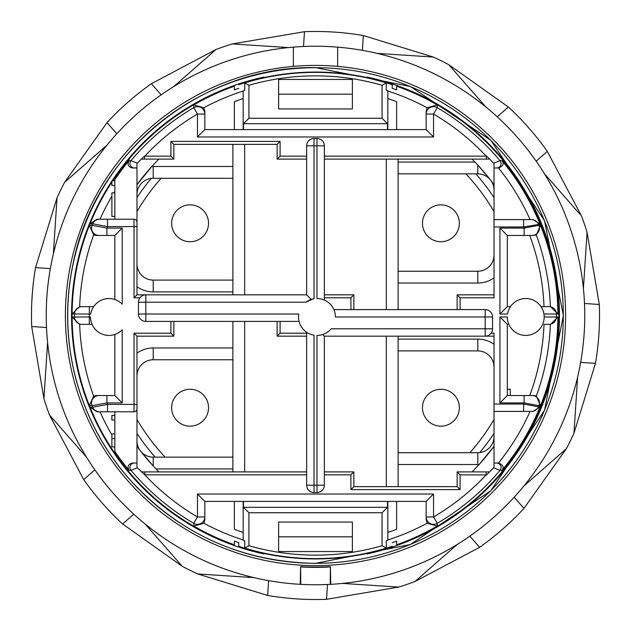 <?xml version="1.0" encoding="UTF-8"?>
<svg xmlns="http://www.w3.org/2000/svg" width="631" height="631" viewBox="0 0 631 631"><rect width="100%" height="100%" fill="white"/><g stroke="black" fill="none" stroke-linecap="round" stroke-linejoin="round"><path stroke-width="0.95" d="M208.53 223.287A18.441 18.441 0 0 0 190.089 204.846A18.441 18.441 0 0 0 171.648 223.287A18.441 18.441 0 0 0 190.089 241.728A18.441 18.441 0 0 0 208.53 223.287M208.53 407.713A18.441 18.441 0 0 0 190.089 389.272A18.441 18.441 0 0 0 171.648 407.713A18.441 18.441 0 0 0 190.089 426.154A18.441 18.441 0 0 0 208.53 407.713M459.352 407.713A18.441 18.441 0 0 0 440.911 389.272A18.441 18.441 0 0 0 422.47 407.713A18.441 18.441 0 0 0 440.911 426.154A18.441 18.441 0 0 0 459.352 407.713M459.352 223.287A18.441 18.441 0 0 0 440.911 204.846A18.441 18.441 0 0 0 422.47 223.287A18.441 18.441 0 0 0 440.911 241.728A18.441 18.441 0 0 0 459.352 223.287M136.974 419.402A206.558 206.558 0 0 0 165.148 457.144M469.898 452.711A206.558 206.558 0 0 0 494.026 419.402M136.974 433.387A213.933 213.933 0 0 0 155.171 457.144M479.734 452.601A213.933 213.933 0 0 0 494.026 433.387M494.026 211.598A206.558 206.558 0 0 0 465.852 173.856M161.102 178.289A206.558 206.558 0 0 0 136.974 211.598M300.632 566.883L300.766 584.361A269.263 269.263 0 0 0 330.234 584.361L330.368 566.883M300.766 566.938A251.872 251.872 0 0 0 330.234 566.938M330.234 584.361L330.778 584.33L330.36 566.622A251.556 251.556 0 0 1 300.64 566.622L300.222 584.33L300.766 584.361M494.026 197.613A213.933 213.933 0 0 0 475.829 173.856M151.266 178.399A213.933 213.933 0 0 0 136.974 197.613M116.806 133.772L107.018 122.619A284.021 284.021 0 0 1 151.385 83.694L216.031 49.47L173.738 86.573M514.194 497.228L523.982 508.381A284.021 284.021 0 0 1 479.615 547.306L414.969 581.53A284.021 284.021 0 0 1 398.65 587.075L326.527 599.308A284.021 284.021 0 0 1 267.639 595.459L197.724 573.95L253.867 577.617L197.724 573.95A284.021 284.021 0 0 1 182.264 566.33L145.162 524.038M133.772 514.194L122.619 523.982L182.264 566.33L180.663 564.508M122.619 523.982A284.021 284.021 0 0 1 83.694 479.615L49.47 414.969A284.021 284.021 0 0 1 43.925 398.65L47.593 342.507L43.925 398.65L31.692 326.527A284.021 284.021 0 0 1 35.541 267.639L57.05 197.724A284.021 284.021 0 0 1 64.67 182.264L107.018 122.619M106.962 145.162L64.67 182.264M53.383 253.867L57.05 197.724M86.573 457.262L49.47 414.969M342.507 583.407L398.65 587.075M457.262 544.427L414.969 581.53M214.209 51.064L216.031 49.47A284.021 284.021 0 0 1 232.35 43.925L288.493 47.593L232.35 43.925L304.473 31.692A284.021 284.021 0 0 1 363.361 35.541L433.276 57.05L377.133 53.383M579.936 214.209L544.427 173.738M485.838 106.962L448.736 64.67A284.021 284.021 0 0 0 433.276 57.05M523.982 508.381L566.33 448.736A284.021 284.021 0 0 0 573.95 433.276L577.617 377.133L573.95 433.276L595.459 363.361A284.021 284.021 0 0 0 599.308 304.473L587.075 232.35A284.021 284.021 0 0 0 581.53 216.031L547.306 151.385A284.021 284.021 0 0 0 508.381 107.018L448.736 64.67M583.407 288.493L587.075 232.35M566.33 448.736L524.038 485.838M469.827 536.145L479.615 547.306M580.646 362.391L595.459 363.361M584.495 303.503L599.308 304.473M536.145 161.173L547.306 151.385M497.228 116.806L508.381 107.018M362.391 50.354L363.361 35.541M303.503 46.505L304.473 31.692M161.173 94.855L151.385 83.694M50.354 268.609L35.541 267.639M46.505 327.497L31.692 326.527M94.855 469.827L83.694 479.615M268.609 580.646L267.639 595.459M327.497 584.495L326.527 599.308M300.222 584.33A269.263 269.263 0 0 1 46.26 318.939A269.263 269.263 0 0 1 337.632 47.144L337.632 66.381L337.632 47.144A269.263 269.263 0 0 1 584.74 318.939A269.263 269.263 0 0 1 330.778 584.33M114.842 299.504L114.842 235.458L122.217 228.083L122.217 304.174A18.441 18.441 0 0 0 90.738 314.025L72.1 313.978A243.408 243.408 0 0 1 89.405 225.346L92.079 225.322L106.899 228.083L106.899 235.458L96.33 235.458L93.64 234.953L89.405 225.346M508.838 324.35L507.308 324.35L507.308 395.542L499.926 402.917L499.926 316.975L507.3 316.975A18.441 18.441 0 0 0 525.741 335.416A18.441 18.441 0 0 0 544.182 316.975A18.441 18.441 0 0 0 525.741 298.534A18.441 18.441 0 0 0 507.537 314.025L499.926 314.025L499.926 228.083L507.308 235.458L507.308 306.65L510.463 306.65M557.907 317.022L550.469 324.35L549.049 324.35A7.375 7.375 -90 0 0 556.432 317.022L544.182 316.983L543.946 314.017L556.432 313.978A240.932 240.932 0 0 1 556.432 317.022L557.907 317.022A242.414 242.414 0 0 1 540.522 405.662L536.303 396.055A235.04 235.04 0 0 0 550.374 324.35L544.017 324.35A228.69 228.69 0 0 1 529.725 395.542M533.605 235.458L536.303 234.945A235.04 235.04 0 0 1 550.374 306.65L541.674 306.65L541.674 307.683L541.019 306.65L550.469 306.65L557.907 313.978L556.432 313.978A7.375 7.375 -90 0 0 549.049 306.65M396.647 86.218A243.219 243.219 0 0 1 437.228 104.935L437.259 107.672L433.536 114.037L433.536 136.974L197.464 136.974L197.464 114.037A233.494 233.494 0 0 0 144.83 156.157L170.906 156.157L170.906 141.399L280.093 141.399L280.093 156.157L306.65 156.157M243.18 91.022A235.844 235.844 0 0 0 203.876 107.743L204.846 111.395L204.846 129.6L426.154 129.6L426.154 111.395L427.124 107.743A235.844 235.844 0 0 0 387.82 91.022M387.82 129.6L387.82 98.546A228.69 228.69 0 0 1 396.647 101.694L396.647 129.6L396.647 101.694A228.69 228.69 0 0 0 387.82 98.546L387.82 90.785L386.267 90.288L386.267 82.906L382.078 85.295A239.638 239.638 0 0 0 248.922 85.295L244.733 82.906A243.124 243.124 0 0 1 386.267 82.906M234.353 101.694L234.353 129.6L234.353 101.694A228.69 228.69 0 0 1 243.18 98.546A228.69 228.69 0 0 0 234.353 101.694M93.64 234.953A236.026 236.026 0 0 0 79.64 306.65L93.664 306.65M72.1 313.978L79.538 306.65L89.326 306.65L89.326 314.025A226.182 226.182 0 0 0 89.326 316.975L90.501 316.975A18.441 18.441 0 0 0 122.217 329.776L122.217 402.917L114.842 395.542L114.842 334.446L115.678 334.146M507.308 306.65L499.926 314.025M507.308 464.203A242.698 242.698 0 0 0 558.19 317.022L558.9 317.022A243.408 243.408 0 0 1 502.016 471.893L501.59 471.893A243.085 243.085 0 0 0 507.308 464.834L507.308 464.203M558.19 313.978A242.698 242.698 0 0 0 507.308 166.797L507.308 165.645A243.408 243.408 0 0 1 558.9 313.978L558.19 313.978M396.647 86.021A243.408 243.408 0 0 1 396.647 544.979M396.647 545.097A243.511 243.511 0 0 0 396.647 85.903L396.647 85.437A243.96 243.96 0 0 1 367.139 553.931L367.139 553.474A243.511 243.511 0 0 0 392.222 546.612L392.222 546.501A243.408 243.408 0 0 1 367.139 553.363L367.139 553.072M263.861 553.174A243.219 243.219 0 0 1 238.778 546.304L238.778 546.612A243.511 243.511 0 0 0 263.861 553.474L263.861 553.931A243.96 243.96 0 0 1 238.778 547.077L238.778 546.612M263.861 553.363A243.408 243.408 0 0 1 238.778 546.501M367.139 553.474L367.139 553.403A243.448 243.448 0 0 1 263.861 553.403L263.861 553.474M392.222 546.501L392.222 546.304A243.219 243.219 0 0 1 367.139 553.174M238.778 84.388L238.778 83.923A243.96 243.96 0 0 1 263.861 77.069L263.861 77.526A243.511 243.511 0 0 0 238.778 84.388L238.778 84.499A243.408 243.408 0 0 1 263.861 77.637M238.778 84.499L238.778 84.696A243.219 243.219 0 0 1 263.861 77.826M263.861 77.526L263.861 77.597A243.448 243.448 0 0 1 367.139 77.597L367.139 77.069A243.96 243.96 0 0 1 392.222 83.923L392.222 84.388A243.511 243.511 0 0 0 367.139 77.526M232.878 468.943L156.015 468.943M136.974 353.131A28.032 28.032 0 0 1 153.207 347.957L232.878 347.957M306.65 474.843L144.83 474.843L144.83 471.893L141.399 471.893L306.65 471.893M299.07 321.4L145.824 321.4A7.375 7.375 0 0 1 138.449 314.025L138.449 302.217A7.375 7.375 0 0 1 145.824 294.843L306.65 294.843L306.65 145.824A7.375 7.375 0 0 1 314.025 138.449L316.975 138.449A7.375 7.375 0 0 1 324.35 145.824L324.35 300.072M107.522 219.225L107.522 226.608L92.702 223.8L90.02 223.824L96.914 219.225L134.024 219.225A2.95 2.95 0 0 1 136.974 222.183L136.974 294.843L145.824 294.843A7.375 7.375 0 0 0 138.449 302.217L145.824 302.217L145.824 314.025L298.771 314.025A18.441 18.441 0 0 0 314.025 335.179L314.025 485.176L316.975 485.176L316.975 335.416A18.441 18.441 0 0 0 331.149 328.783L485.176 328.783L485.176 316.975L335.416 316.975A18.441 18.441 0 0 0 316.975 298.534L316.975 145.824L324.35 145.824A7.375 7.375 0 0 0 316.975 138.449L316.975 145.824L314.025 145.824L314.025 298.771A18.441 18.441 0 0 0 305.909 302.217L312.597 299.062M232.878 291.893L153.207 291.893A28.032 28.032 0 0 1 136.974 286.719M158.909 159.107A221.315 221.315 0 0 0 136.974 184.702L151.842 166.513A28.032 28.032 0 0 1 153.207 166.481L232.878 166.481M306.65 159.107L277.135 159.107L277.135 144.349L173.856 144.349L173.856 159.107L141.399 159.107L144.83 159.107L144.444 156.062L136.974 163.532L136.974 167.956L136.974 163.532M139.924 297.793L134.024 297.793L136.974 294.843L145.824 294.843L145.824 302.217L305.909 302.217M333.878 309.6L485.176 309.6L485.176 316.975L492.551 316.975L492.551 328.783L485.176 328.783L485.176 336.157L494.026 336.157L324.35 336.157L324.35 485.176L316.975 485.176L316.975 492.551L314.025 492.551L314.025 485.176L306.65 485.176L306.65 332.253M398.122 339.107L477.793 339.107A28.032 28.032 0 0 1 494.026 344.281M472.091 471.893A221.315 221.315 0 0 0 494.026 446.298L479.158 464.487A28.032 28.032 0 0 1 477.793 464.519L398.122 464.519M324.35 471.893L353.865 471.893L353.865 486.651L457.144 486.651L457.144 471.893L489.601 471.893L494.026 467.468L494.026 463.044L494.026 467.468M398.122 162.057L474.985 162.057M494.026 277.869A28.032 28.032 0 0 1 477.793 283.043L398.122 283.043M493.671 163.177L500.028 160.684L502.055 160.708C504.264 163.681 503.104 166.103 498.569 167.956L494.026 167.956L494.026 163.532L486.556 156.062L489.601 159.107L324.35 159.107M489.601 159.107L486.17 159.107L486.556 156.062M457.144 309.6L457.144 294.843L460.094 297.793L494.026 297.793L494.026 219.596L533.163 219.596L540.065 224.194L523.635 226.971L523.635 219.596L530.079 219.596A235.04 235.04 0 0 0 498.458 167.956L494.325 167.956M523.635 411.404L523.635 404.029L538.456 406.821A7.375 7.375 -90 0 1 531.625 411.404L494.026 411.404L494.026 333.207L491.076 333.207M324.35 294.843L353.865 294.843L353.865 309.6M353.865 294.843L350.907 297.793L324.35 297.793M324.35 336.157L322.701 334.509M306.65 336.157L277.135 336.157L277.135 321.4M277.135 336.157L280.093 333.207L306.65 333.207M173.856 321.4L173.856 336.157L170.906 333.207L170.906 321.4M306.65 294.843L311.249 299.441M367.139 77.826A243.219 243.219 0 0 1 392.222 84.696L392.222 84.388M367.139 77.637A243.408 243.408 0 0 1 392.222 84.499M234.353 544.979A243.408 243.408 0 0 1 111.892 182.122A243.408 243.408 0 0 0 90.02 223.824M136.974 222.183L136.974 167.956L132.431 167.956C128.274 166.963 127.139 164.541 129.024 160.708A242.351 242.351 0 0 0 114.842 179.598L114.842 178.289A243.085 243.085 0 0 1 129.41 159.107L128.984 159.107A243.408 243.408 0 0 0 112.744 180.837A243.408 243.408 0 0 1 234.353 86.021M114.842 411.775L114.842 451.402A242.351 242.351 0 0 0 129.024 470.292C127.139 466.459 128.274 464.045 132.431 463.044L136.974 463.044L136.974 408.817A2.95 2.95 0 0 1 134.024 411.775L96.914 411.775L90.02 407.176L92.702 407.2L107.522 404.392L107.522 411.775L99.998 411.775A236.026 236.026 0 0 0 111.892 434.885M114.842 451.402L114.842 453.279A243.408 243.408 0 0 1 90.02 407.176M352.382 108.942L278.618 108.942L278.618 79.435L352.382 79.435L352.382 108.942M387.82 539.978A235.844 235.844 0 0 0 427.124 523.257L426.154 519.605L426.154 501.4L204.846 501.4L204.846 519.605L203.876 523.257A235.844 235.844 0 0 0 243.18 539.978M352.382 522.058L278.618 522.058L278.618 536.815L352.382 536.815L352.382 522.058M396.647 529.306L396.647 501.4L396.647 529.306A228.69 228.69 0 0 1 387.82 532.454A228.69 228.69 0 0 0 396.647 529.306M234.353 529.306A228.69 228.69 0 0 0 243.18 532.454A228.69 228.69 0 0 1 234.353 529.306L234.353 501.4L234.353 529.306M114.842 179.598L114.842 219.225M352.382 94.185L278.618 94.185M477.793 173.856L477.793 165.038L490.09 179.496A16.232 16.232 0 0 0 477.793 173.856L398.122 173.856M472.091 159.107A221.315 221.315 0 0 1 494.026 184.702M153.207 457.144L153.207 465.962L140.91 451.504A16.232 16.232 0 0 0 153.207 457.144L232.878 457.144M158.909 471.893A221.315 221.315 0 0 1 136.974 446.298M293.368 47.144L293.368 66.381L293.368 47.144M136.974 263.861A16.232 16.232 0 0 0 153.207 280.093L232.878 280.093M232.878 178.289L153.207 178.289A16.232 16.232 0 0 0 136.974 194.514M232.878 359.765L153.207 359.765A16.232 16.232 0 0 0 136.974 375.989M136.974 467.468L136.974 463.044L136.974 467.468L144.83 474.843A233.494 233.494 0 0 0 197.464 516.963L193.741 523.328A240.868 240.868 0 0 1 130.972 470.316L129.024 470.292M173.856 336.157L136.974 336.157L136.974 408.817M136.974 440.911A16.232 16.232 0 0 0 139.853 450.14M494.026 367.139A16.232 16.232 0 0 0 477.793 350.907L398.122 350.907M398.122 452.711L477.793 452.711A16.232 16.232 0 0 0 494.026 436.486M494.026 411.404L494.026 463.044L498.569 463.044C503.096 464.897 504.264 467.319 502.055 470.292L500.028 470.316L493.671 467.823L486.556 474.938L460.094 474.843L460.094 489.601L350.907 489.601L350.907 474.843L324.35 474.843M398.122 271.235L477.793 271.235A16.232 16.232 0 0 0 494.026 255.011M494.026 219.596L494.026 163.532M494.026 190.089A16.232 16.232 0 0 0 491.147 180.86M496.636 463.044A4.425 4.425 -90 0 1 500.028 470.316A240.868 240.868 0 0 1 437.259 523.328L433.536 516.963A233.494 233.494 0 0 0 486.17 474.843L486.17 471.893L489.601 471.893M457.144 294.843L494.026 294.843M426.154 519.605L426.154 516.963A7.375 7.375 -0 0 0 437.259 523.328L437.228 526.065A243.219 243.219 0 0 1 396.647 544.782M496.636 167.956A4.425 4.425 -90 0 0 500.028 160.684A240.868 240.868 0 0 0 437.259 107.672A7.375 7.375 180 0 0 426.154 114.037L426.154 111.395M352.382 536.815L352.382 551.565L278.618 551.565L278.618 536.815M106.899 395.542L106.899 402.917L92.079 405.678L89.405 405.654L93.64 396.047L96.33 395.542L114.842 395.542M96.33 395.542L98.925 395.542A7.375 7.375 90 0 0 92.079 405.678A240.932 240.932 0 0 0 92.702 407.2A7.375 7.375 90 0 0 99.524 411.775M92.039 324.35L79.538 324.35L72.1 317.022L89.326 316.975L89.326 324.35L79.64 324.35A236.026 236.026 0 0 0 93.64 396.047M114.842 235.458L98.925 235.458A7.375 7.375 90 0 1 92.079 225.322A240.932 240.932 0 0 1 92.702 223.8A7.375 7.375 90 0 1 99.524 219.225M544.017 306.65A228.69 228.69 0 0 0 529.725 235.458M524.101 235.458L524.101 228.083L538.921 225.322A7.375 7.375 -90 0 1 532.075 235.458L507.308 235.458M507.308 395.542L533.605 395.542L536.303 396.055M540.522 405.662L538.921 405.678A7.375 7.375 -90 0 0 532.075 395.542L533.605 395.542M549.049 324.35L544.017 324.35M494.325 463.044L498.458 463.044A235.04 235.04 0 0 0 530.079 411.404M132.431 463.044L136.675 463.044M136.675 167.956L134.364 167.956A4.425 4.425 90 0 1 130.972 160.684L137.329 163.177M533.163 411.404L540.065 406.806L538.456 406.821A240.932 240.932 0 0 0 538.921 405.678L524.101 402.917L524.101 395.542M499.926 316.975L507.308 324.35M112.081 180.837A243.96 243.96 0 0 1 238.778 83.923L238.778 84.696M203.876 107.743L193.772 104.935A243.219 243.219 0 0 1 234.353 86.218M129.024 160.708L130.972 160.684A240.868 240.868 0 0 1 193.741 107.672L197.464 114.037L204.846 114.037A7.375 7.375 180 0 0 193.741 107.672L193.772 104.935M204.846 129.6L197.464 136.974M426.154 129.6L433.536 136.974M392.222 84.696L392.222 88.348A239.756 239.756 0 0 1 396.647 89.894L396.647 85.437A243.96 243.96 0 0 0 392.222 83.923A243.96 243.96 0 0 1 396.647 85.437M437.228 104.935L427.124 107.743M427.124 523.257L437.228 526.065M426.154 501.4L433.536 494.026L433.536 516.963L426.154 516.963M204.846 501.4L197.464 494.026L433.536 494.026M137.329 467.823L130.972 470.316A4.425 4.425 90 0 1 134.364 463.044M238.778 546.304L238.778 542.652A239.756 239.756 0 0 1 234.353 541.106L234.353 545.563A243.96 243.96 0 0 1 111.892 181.121M234.353 544.782A243.219 243.219 0 0 1 193.772 526.065L203.876 523.257M536.303 234.945L540.522 225.338A242.414 242.414 0 0 1 557.907 313.978M136.974 336.157L134.024 333.207L170.906 333.207M277.135 159.107L280.093 156.157M277.135 144.349L280.093 141.399M173.856 144.349L170.906 141.399M173.856 159.107L170.906 156.157M353.865 471.893L350.907 474.843M353.865 486.651L350.907 489.601M457.144 486.651L460.094 489.601M457.144 471.893L460.094 474.843M398.122 159.107L398.122 309.6M398.122 336.157L398.122 486.651M232.878 471.893L232.878 321.4M232.878 294.843L232.878 144.349M238.778 88.348A239.756 239.756 0 0 0 234.353 89.894L234.353 85.903A243.511 243.511 0 0 0 112.61 180.837M111.892 181.925A243.511 243.511 0 0 0 234.353 545.097M316.975 492.551A7.375 7.375 0 0 0 324.35 485.176A7.375 7.375 0 0 1 316.975 492.551M306.65 485.176A7.375 7.375 0 0 0 314.025 492.551A7.375 7.375 0 0 1 306.65 485.176M485.176 336.157A7.375 7.375 0 0 0 492.551 328.783A7.375 7.375 0 0 1 485.176 336.157M492.551 316.975A7.375 7.375 0 0 0 485.176 309.6A7.375 7.375 0 0 1 492.551 316.975M244.678 144.349L244.678 294.843M244.678 321.4L244.678 471.893M386.322 486.651L386.322 336.157M386.322 309.6L386.322 159.107M392.222 88.348L392.222 83.923M238.778 542.652L238.778 547.077A243.96 243.96 0 0 1 234.353 545.563A243.96 243.96 0 0 0 238.778 547.077M392.222 547.077A243.96 243.96 0 0 0 396.647 545.563L396.647 541.106A239.756 239.756 0 0 1 392.222 542.652M114.842 420.057L111.892 420.057L111.892 415.427L114.842 415.427M114.842 446.898L111.892 446.898L111.892 433.939L114.842 433.939M111.892 438.561L114.842 438.561M114.842 185.459L111.892 185.459L111.892 180.837L114.842 180.837M111.892 216.465L114.842 216.465L111.892 216.465L111.892 192.865L114.842 192.865M510.258 395.542L510.258 389.193L507.308 389.193M315.5 565.597A250.097 250.097 0 0 1 65.403 315.5A250.097 250.097 0 0 1 315.5 65.403A250.097 250.097 0 0 1 565.597 315.5A250.097 250.097 0 0 1 315.5 565.597M382.078 512.735L387.505 507.308L243.495 507.308L248.922 512.735L382.078 512.735L382.078 545.705L386.267 548.094L386.267 540.712L387.82 540.215L387.82 501.4M382.078 545.705A239.638 239.638 0 0 1 248.922 545.705L248.922 512.735M386.267 548.094A243.124 243.124 0 0 1 244.733 548.094L248.922 545.705M387.505 129.6L387.505 123.692L243.495 123.692L243.495 129.6M387.505 123.692L382.078 118.265L382.078 85.295M243.495 123.692L248.922 118.265L382.078 118.265M244.733 548.094L244.733 540.712L243.18 540.215L243.18 501.4M243.18 129.6L243.18 90.785L244.733 90.288L244.733 82.906M387.505 507.308L387.505 501.4M243.495 501.4L243.495 507.308M248.922 118.265L248.922 85.295M502.055 160.708A242.414 242.414 0 0 1 540.065 224.194M531.625 219.596A7.375 7.375 -90 0 1 538.456 224.179A240.932 240.932 0 0 1 538.921 225.322L540.522 225.338M540.065 406.806A242.414 242.414 0 0 1 502.055 470.292M350.907 309.6L350.907 297.793M499.926 228.083L524.101 228.083A226.182 226.182 0 0 0 523.635 226.971L494.026 226.971M460.094 297.793L460.094 309.6M494.026 404.029L523.635 404.029A226.182 226.182 0 0 0 524.101 402.917L499.926 402.917M280.093 321.4L280.093 333.207M122.217 402.917L106.899 402.917A226.182 226.182 0 0 0 107.522 404.392L134.024 404.392L134.024 333.207M134.024 297.793L134.024 226.608L107.522 226.608A226.182 226.182 0 0 0 106.899 228.083L122.217 228.083M314.025 145.824L306.65 145.824A7.375 7.375 0 0 1 314.025 138.449L314.025 145.824M324.35 156.157L486.17 156.157A233.494 233.494 0 0 0 433.536 114.037L426.154 114.037M193.772 526.065L193.741 523.328A7.375 7.375 180 0 0 204.846 516.963L197.464 516.963L197.464 494.026M89.405 405.654A243.408 243.408 0 0 1 72.1 317.022M81.951 324.35A7.375 7.375 90 0 1 74.568 317.022A240.932 240.932 0 0 1 74.568 313.978A7.375 7.375 90 0 1 81.951 306.65M114.842 191.217A236.026 236.026 0 0 0 113.832 192.865M111.892 196.115A236.026 236.026 0 0 0 99.998 219.225M134.024 411.775L134.024 404.392L136.974 404.392M136.974 226.608L134.024 226.608L134.024 219.225M153.207 291.893L153.207 280.093M153.207 178.289L153.207 166.481M477.793 452.711L477.793 464.519M477.793 339.107L477.793 350.907M477.793 271.235L477.793 283.043M153.207 359.765L153.207 347.957M234.353 85.437A243.96 243.96 0 0 1 238.778 83.923M138.449 314.025A7.375 7.375 0 0 0 145.824 321.4L145.824 314.025L138.449 314.025M315.5 563.294A247.794 247.794 0 0 1 67.706 315.5A247.794 247.794 0 0 1 315.5 67.706A247.794 247.794 0 0 1 563.294 315.5A247.794 247.794 0 0 1 315.5 563.294M263.861 77.597A243.448 243.448 0 0 1 367.139 77.597M315.5 558.948A243.448 243.448 0 0 1 263.861 553.403M315.5 67.627C201.226 65.529 93.901 152.907 72.778 265.233C65.127 302.738 66.01 340.038 75.412 377.141C85.043 414.188 102.246 447.3 127.02 476.476C177.161 532.95 239.993 561.913 315.5 563.373L410.363 544.498L490.776 490.768L544.506 410.355L563.373 315.5L544.506 220.645L490.768 140.224L410.355 86.494L315.5 67.627"/></g></svg>
